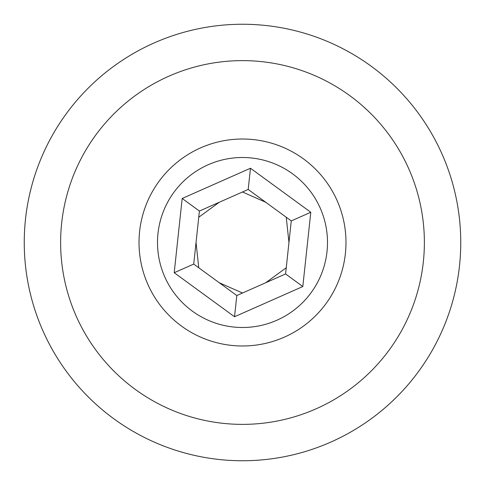 <?xml version="1.0" encoding="UTF-8"?>
<svg xmlns="http://www.w3.org/2000/svg" width="485" height="485" viewBox="0 0 485 485"><rect width="100%" height="100%" fill="white"/><g stroke="black" fill="none" stroke-linecap="round" stroke-linejoin="round"><path stroke-width="0.73" d="M460.75 242.5A218.25 218.25 0 0 1 242.5 460.75A218.25 218.25 0 0 1 24.25 242.5A218.25 218.25 0 0 1 242.5 24.25A218.25 218.25 0 0 1 460.75 242.5M60.625 242.5A181.875 181.875 0 0 0 242.5 424.375A181.875 181.875 0 0 0 424.375 242.5A181.875 181.875 0 0 0 242.5 60.625A181.875 181.875 0 0 0 60.625 242.5M276.899 320.227A85.002 85.002 0 0 0 320.227 208.101A85.002 85.002 0 0 0 208.101 164.773A85.002 85.002 0 0 0 164.773 276.899A85.002 85.002 0 0 0 276.899 320.227M200.62 147.87A103.481 103.481 0 0 1 337.13 200.62A103.481 103.481 0 0 1 284.38 337.13A103.481 103.481 0 0 1 147.87 284.38A103.481 103.481 0 0 1 200.62 147.87M193.721 264.089L236.807 295.541L285.586 273.952L302.816 286.532L234.528 316.753L174.206 272.722L182.184 198.468L250.472 168.246L248.193 189.459L199.414 211.048L193.721 264.089L174.206 272.722M250.472 168.246L310.794 212.278L302.816 286.532M310.794 212.278L291.279 220.911L248.193 189.459M285.586 273.952L291.279 220.911M236.807 295.541L234.528 316.753M182.184 198.468L199.414 211.048M286.247 217.244L288.963 242.5L286.247 217.244M242.5 191.981L265.731 202.263L242.5 191.981M198.753 217.244L219.268 202.263L198.753 217.244M242.5 293.019L219.268 282.737L242.5 293.019M198.753 267.756L196.037 242.5L198.753 267.756M286.247 267.756L265.731 282.737L286.247 267.756"/></g></svg>

